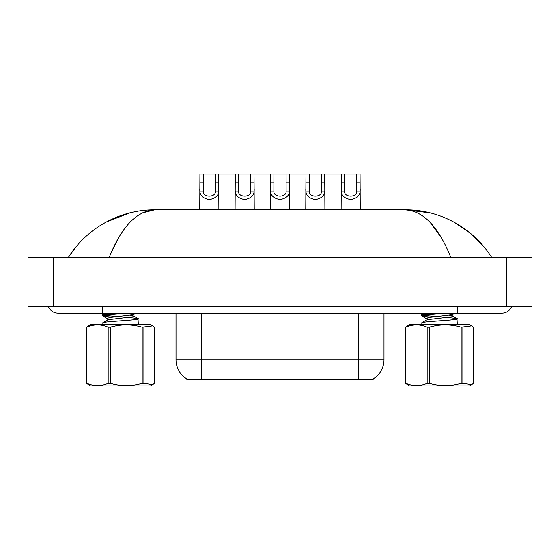 <?xml version="1.0" encoding="UTF-8"?>
<svg xmlns="http://www.w3.org/2000/svg" width="560" height="560" viewBox="0 0 560 560"><rect width="100%" height="100%" fill="white"/><g stroke="black" fill="none" stroke-linecap="round" stroke-linejoin="round"><path stroke-width="0.84" d="M373.142 378.896L373.142 379.526L186.858 379.526L186.858 378.896M187.047 379.008A22.33 22.33 0 0 1 176.008 359.744L201.53 359.744L201.53 379.008L358.47 379.008L358.47 359.744L383.992 359.744L383.992 313.173M176.008 359.744L176.008 313.173M372.953 379.008A22.33 22.33 0 0 0 383.992 359.744M203.224 174.097L203.196 191.87C203.42 197.533 215.201 197.533 215.425 191.87L215.397 174.097L199.934 174.097L199.745 209.825M215.397 174.097L218.687 174.097L218.883 209.825M218.883 189.567L218.708 191.87C218.246 195.923 215.117 198.506 209.314 199.612C203.511 198.506 200.382 195.923 199.92 191.87L199.745 189.567M218.687 174.097L235.277 174.097L235.088 209.825M238.567 174.097L238.546 191.87C238.763 197.533 250.551 197.533 250.768 191.87L250.74 174.097L235.277 174.097M250.74 174.097L254.03 174.097L254.226 209.825M254.226 189.567L254.051 191.87C253.589 195.923 250.46 198.506 244.657 199.612C238.854 198.506 235.725 195.923 235.263 191.87L235.088 189.567M273.917 174.097L273.889 191.87C274.106 197.533 285.894 197.533 286.111 191.87L286.083 174.097L270.627 174.097L270.431 209.825M286.083 174.097L289.373 174.097L289.569 209.825M289.569 189.567L289.394 191.87C288.932 195.923 285.803 198.506 280 199.612C274.197 198.506 271.068 195.923 270.606 191.87L270.431 189.567M309.26 174.097L309.232 191.87C309.449 197.533 321.237 197.533 321.454 191.87L321.433 174.097L305.97 174.097L305.774 209.825M321.433 174.097L324.723 174.097L324.912 209.825M324.912 189.567L324.737 191.87C324.275 195.923 321.146 198.506 315.343 199.612C309.54 198.506 306.411 195.923 305.949 191.87L305.774 189.567M344.603 174.097L344.575 191.87C344.799 197.533 356.58 197.533 356.804 191.87L356.776 174.097L341.313 174.097L341.117 209.825M356.776 174.097L360.066 174.097L360.255 209.825M360.255 189.567L360.08 191.87C359.618 195.923 356.489 198.506 350.686 199.612C344.883 198.506 341.754 195.923 341.292 191.87L341.117 189.567M254.03 174.097L270.627 174.097M289.373 174.097L305.97 174.097M324.723 174.097L341.313 174.097M102.641 306.796L102.641 313.173L502.012 313.173A10.206 10.206 0 0 0 511.476 306.796A10.206 10.206 0 0 1 502.012 313.173A10.206 10.206 0 0 0 511.476 306.796A10.206 10.206 0 0 1 502.012 313.173M48.524 306.796A10.206 10.206 0 0 0 57.988 313.173A10.206 10.206 0 0 1 48.524 306.796A10.206 10.206 0 0 0 57.988 313.173L102.641 313.173M450.891 257.67C438.599 226.842 423.416 210.889 405.328 209.825L154.672 209.825C136.591 210.896 121.408 226.842 109.109 257.67M53.522 257.67L532 257.67L532 306.796L28 306.796L28 257.67L53.522 257.67L53.522 306.796M430.262 222.509L441.413 237.783M110.579 254.051L118.601 237.762M142.037 212.982L154.672 209.825C121.541 209.608 87.535 226.709 68.194 257.67L75.887 246.995M483.826 246.645L469.756 232.722L453.754 222.04M429.884 212.821L405.328 209.825C438.354 209.559 472.437 226.695 491.806 257.67M129.934 212.87L106.351 221.984M143.899 327.236L143.899 383.327L152.663 384.65L150.493 385.903L90.524 385.903L86.478 383.327L86.478 327.236L90.524 324.66L150.493 324.66L152.663 325.913L142.191 327.236C131.586 324.149 120.953 324.149 110.299 327.236L108.164 327.236C101.108 324.149 94.024 324.149 86.905 327.236L86.478 327.236M152.663 384.65L154.532 383.327L154.532 327.236L152.663 325.913M143.899 383.327L142.191 383.327L142.191 327.236M110.299 327.236L110.299 383.327C120.953 386.414 131.586 386.414 142.191 383.327M110.299 383.327L108.164 383.327L108.164 327.236M86.905 327.236L86.905 383.327C93.961 386.414 101.052 386.414 108.164 383.327M86.905 383.327L86.478 383.327M102.683 324.66L103.005 322.63C106.253 321.279 143.444 319.935 138.012 318.584L128.947 317.443M138.334 324.66L138.012 318.584M112.035 317.184L103.663 316.218L102.683 315.798L102.683 314.783L114.737 313.173M102.683 315.798L107.03 314.867L128.499 313.173M117.495 316.582L104.027 315.273M107.065 320.355L107.065 318.332L110.348 317.401L133.203 314.699L133.945 314.279L129.304 313.173M102.83 322.714L107.268 320.124L110.348 319.424L133.203 316.722L133.749 316.071L129.969 315.28M462.882 327.236L462.882 383.327L471.653 384.65L469.476 385.903L409.507 385.903L405.468 383.327L405.468 327.236L409.507 324.66L469.476 324.66L471.653 325.913L461.174 327.236C450.576 324.149 439.943 324.149 429.282 327.236L427.154 327.236C420.098 324.149 413.007 324.149 405.895 327.236L405.468 327.236M471.653 384.65L473.522 383.327L473.522 327.236L471.653 325.913M462.882 383.327L461.174 383.327L461.174 327.236M429.282 327.236L429.282 383.327C439.943 386.414 450.576 386.414 461.174 383.327M429.282 383.327L427.154 383.327L427.154 327.236M405.895 327.236L405.895 383.327C412.951 386.414 420.035 386.414 427.154 383.327M405.895 383.327L405.468 383.327M421.666 324.66L421.988 322.63C425.236 321.279 462.434 319.935 456.995 318.584L447.937 317.443M457.317 324.66L456.995 318.584M431.018 317.184L422.653 316.218L421.666 315.798L421.666 314.783L433.72 313.173M421.666 315.798L426.02 314.867L447.489 313.173M436.485 316.582L423.01 315.273M430.031 319.333L426.23 318.542L421.806 315.959M426.055 320.355L426.055 318.332L429.331 317.401L452.193 314.699L452.935 314.279L448.294 313.173M421.82 322.714L426.251 320.124L429.331 319.424L452.193 316.722L452.732 316.071L448.952 315.28M355.922 379.526L355.922 378.896M204.078 379.526L204.078 378.896M201.53 313.173L201.53 359.744L358.47 359.744L358.47 313.173M218.708 191.87L215.425 191.87M203.196 191.87L199.92 191.87M203.224 182.847L199.934 182.847M218.687 182.847L215.397 182.847M254.051 191.87L250.768 191.87M238.546 191.87L235.263 191.87M238.567 182.847L235.277 182.847M254.03 182.847L250.74 182.847M289.394 191.87L286.111 191.87M273.889 191.87L270.606 191.87M273.917 182.847L270.627 182.847M289.373 182.847L286.083 182.847M324.737 191.87L321.454 191.87M309.232 191.87L305.949 191.87M309.26 182.847L305.97 182.847M324.723 182.847L321.433 182.847M360.08 191.87L356.804 191.87M344.575 191.87L341.292 191.87M344.603 182.847L341.313 182.847M360.066 182.847L356.776 182.847M457.359 306.796L457.359 313.173M506.478 257.67L506.478 306.796M133.945 314.279L133.945 316.302M133.749 316.071L138.18 318.661M105.294 313.173L102.83 314.608M136.024 313.173L133.77 314.489M102.816 315.959L107.24 318.542M452.935 314.279L452.935 316.302M452.732 316.071L457.17 318.661M424.284 313.173L421.82 314.608M455.007 313.173L452.76 314.489"/></g></svg>
